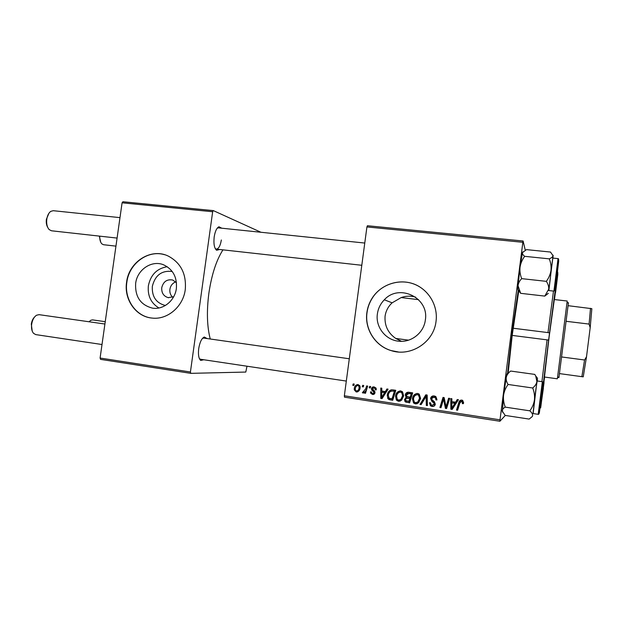 <?xml version="1.0" encoding="UTF-8"?>
<svg xmlns="http://www.w3.org/2000/svg" width="623" height="623" viewBox="0 0 623 623"><rect width="100%" height="100%" fill="white"/><g stroke="black" fill="none" stroke-linecap="round" stroke-linejoin="round"><path stroke-width="0.93" d="M165.375 305.496C156.139 303.074 151.786 296.688 152.339 286.339C155.119 275.226 161.739 270.273 172.205 271.464M176.48 282.678L172.657 280.015C166.972 279.042 163.335 281.596 161.746 287.678C161.435 292.857 163.561 296.174 168.117 297.63L173.646 296.774M175.748 281.869C172.509 283.169 170.562 285.646 169.9 289.282C169.549 292.491 170.468 295.146 172.664 297.241M135.658 283.348C134.942 296.758 140.549 305.013 152.479 308.136C163.382 310.036 174.915 300.629 176.364 288.496C177.228 277.196 172.984 269.307 163.639 264.837C151.848 259.791 137.231 269.572 135.658 283.348M167.229 266.714C156.926 268.443 150.634 274.821 148.367 285.84C147.464 295.8 150.992 303.175 158.943 307.98M126.594 282.188C123.798 299.499 135.993 316.866 152.191 318.088C167.517 319.957 183.217 306.571 185.265 289.602C186.526 273.972 180.841 262.781 168.187 256.045C151.023 247.643 128.891 261.8 126.594 282.188M164.527 254.698C147.9 249.597 129.039 263.576 126.851 282.242C124.102 299.289 135.892 316.461 151.802 318.049M408.556 340.158L395.761 338.453C387.981 333.025 384.422 325.588 385.084 316.141C385.894 310.846 388.246 306.407 392.14 302.825L401.173 297.568L418.555 299.655M395.761 338.453L401.492 341.311M425.353 319.957C423.944 332.55 411.686 342.479 399.288 341.24C385.878 340.47 375.319 327.137 377.382 313.899C378.161 308.447 380.474 303.744 384.313 299.795C399.078 283.263 429.278 297.708 425.353 319.957M366.892 312.551C364.455 328.944 375.116 345.936 391.073 350.578C410.635 357.22 433.849 342.354 436.045 321.289C438.195 305.231 428.235 289.033 413.259 283.808C398.307 278.481 380.708 284.719 372.211 298.059C369.384 302.505 367.609 307.341 366.892 312.551M419.263 286.603C403.712 277.11 381.79 282.671 372.328 298.106C369.501 302.552 367.726 307.373 367.017 312.582C364.572 328.967 375.233 345.944 391.174 350.585L398.354 351.972M219.639 249.48L216.594 250.275C214.281 248.203 213.479 243.757 214.187 236.935C215.106 231.297 216.695 227.909 218.946 226.764L221.765 228.205M215.192 248.522L216.329 249.114C218.673 248.85 220.347 245.805 221.344 239.972M203.822 359.751L200.707 360.437C198.698 358.614 198.036 354.682 198.706 348.631C199.804 342.191 201.665 338.32 204.297 337.012L207.077 338.546M199.383 358.614L200.513 359.261M507.519 373.784L512.27 331.491L518.297 290.069C517.892 290.972 517.814 289.524 518.056 285.708C518.344 283.146 519.559 280.786 521.685 278.637C520.197 274.938 519.652 271.106 520.041 267.135C520.688 263.233 522.23 259.627 524.659 256.326L549.252 258.849C550.787 262.548 551.363 266.403 550.981 270.421C550.343 274.361 548.793 278.006 546.332 281.347C548.076 283.909 548.863 286.51 548.715 289.15L544.79 296.096L548.31 293.347M222.956 249.846C216.321 260.274 211.625 274.72 208.876 293.184C206.556 311.196 207.015 326.468 210.247 338.998M406.85 396.804L406.118 396.835M366.924 226.936L367.414 225.736L523.094 241.008L522.853 242.3L366.924 226.936L344.348 395.784L500.004 419.84L499.895 421.257L505.315 415.44M499.895 421.257L344.488 397.17L344.348 395.784M523.094 241.008L525.259 250.158M369.634 386.385L370.662 386.533L370.257 387.95L369.198 387.794L369.634 386.385M362.679 385.333L363.707 385.489L363.302 386.906L362.251 386.743L362.679 385.333M400.737 390.917L402.497 391.781L403.634 395.878L401.648 400.207L398.432 401.29L396.36 400.075L395.543 396.197C395.955 392.949 397.684 391.189 400.737 390.917M386.938 388.978L388.067 389.149L382.055 398.642L380.778 398.447L380.762 388.051L381.806 388.207L381.774 391.034L385.333 391.579L386.938 388.978M408.579 392.233L412.667 392.848L409.591 402.871L405.02 401.633L404.498 399.538L406.227 397.248L405.23 394.982C405.612 393.113 406.726 392.194 408.579 392.233M425.813 394.818L427.176 395.029L427.401 405.604L426.319 405.441L426.132 396.376L421.117 404.639L419.964 404.459L425.813 394.818M463.613 402.715L463.395 403.649L462.282 403.618L462.5 402.723L461.534 401.29L459.836 403.042L457.617 410.245L456.503 410.074L458.801 402.622C459.159 400.947 460.14 400.098 461.76 400.083L462.648 400.363L463.613 402.715M448.615 398.245L449.713 398.409L446.566 408.548L445.422 408.369L443.592 399.094L440.991 407.691L439.893 407.52L443.015 397.404L444.152 397.575L446.006 406.842L448.615 398.245M522.853 242.3L500.004 419.84M457.251 399.545L458.435 399.717L452.197 409.412L450.865 409.21L450.795 398.572L451.885 398.736L451.87 401.633L455.592 402.193L457.251 399.545M434.208 395.948L435.827 396.516L436.957 399.935L435.866 399.896L435.789 398.331L433.982 397.147L431.653 398.564L431.817 399.507L434.387 401.695L435.313 404.148C434.94 405.9 433.849 406.671 432.05 406.453L430.446 405.791L429.457 402.77L430.548 402.824L431.171 404.802L432.245 405.254L434.223 404.047L433.943 403.065L431.988 401.524L430.563 398.494C431.015 396.594 432.23 395.737 434.208 395.948M417.675 393.463L419.217 394.118L420.611 398.447L418.609 402.801L415.362 403.891L413.54 402.98L412.434 398.767C412.847 395.504 414.591 393.736 417.675 393.463M376.3 389.803L375.225 389.912L375.069 388.55L373.987 387.841L372.476 388.768L374.812 391.548L374.984 392.716C374.688 394.032 373.87 394.624 372.538 394.484L370.63 393.16L370.483 391.883L371.534 391.914L371.643 392.809L372.71 393.572L373.932 392.716L373.909 392.108L371.775 390.115L371.433 388.697C371.814 387.319 372.718 386.727 374.158 386.93L376.043 388.098L376.3 389.803M392.794 389.858L395.784 390.31L392.724 400.278L388.947 399.561L387.802 398.572L387.265 395.177C387.545 392.568 388.845 390.8 391.143 389.866L392.794 389.858M358.077 384.508L360.063 386.346L360.125 387.81C359.876 390.38 358.583 391.781 356.255 391.999L354.261 389.827L354.277 388.565C354.549 386.104 355.811 384.749 358.077 384.508M366.643 385.933L367.695 386.089L365.491 393.277L364.447 393.113L364.914 391.633L363.022 393.035L362.36 392.661L365.732 388.799L366.643 385.933M353.202 383.916L354.23 384.064L353.825 385.473L352.774 385.318L353.202 383.916M122.085 202.81L122.902 201.743L213.362 210.621L212.661 211.734L122.085 202.81L100.093 358.038L190.428 372.001L190.794 373.348L245.797 372.063L246.988 366.215M190.794 373.348L100.576 359.37L100.093 358.038M213.362 210.621L260.959 232.27M212.661 211.734L190.428 372.001M218.455 227.854L217.217 228.197M349.293 358.77L203.76 338.079L202.491 338.375M415.627 297.14C410.759 295.738 405.947 295.878 401.173 297.568M446.683 408.174L445.422 408.369M446.13 408.088L444.308 398.868L443.592 399.094M441.107 407.317L439.893 407.52M440.632 407.24L443.638 397.497M449.199 398.331L446.707 406.562L446.006 406.842M452.43 409.054L450.865 409.21M451.535 408.914L451.465 398.673M457.695 399.608L455.592 402.193M451.831 408.19L455.475 403.065L451.862 402.871L451.831 408.19L454.837 403.322L451.862 402.871M455.475 403.065L454.837 403.322M463.481 403.377L462.282 403.618M462.873 403.361L463.091 402.474L462.5 402.723M463.091 402.474L462.554 401.189L461.534 401.29M462.134 401.048L461.207 401.282M457.726 409.864L456.503 410.074M457.142 409.778L459.424 402.372L458.801 402.622M459.424 402.372L460.888 400.098M436.988 399.678L435.866 399.896M436.63 399.67L435.921 399.569M436.684 399.335L436.552 398.113L435.789 398.331M436.552 398.113L435.929 397.365L433.982 397.147M434.753 396.929L433.312 397.116M434.013 406.188L432.05 406.453M432.837 406.18L431.248 405.518L430.22 402.808M430.049 402.801L429.426 402.995M433.663 405.012L435.002 403.79L434.223 404.047M435.002 403.79L434.722 402.808L433.943 403.065M434.722 402.808L432.775 401.282L431.365 398.276L430.563 398.494M431.365 398.276L433.133 395.916M427.394 405.215L426.319 405.441M427.144 405.176L426.957 396.166L426.132 396.376M421.335 404.28L419.964 404.459M420.829 404.202L426.459 394.92M417.363 403.642L415.362 403.891M416.25 403.634L414.443 402.731L413.345 398.549L412.434 398.767M413.345 398.549C413.617 396.158 414.801 394.452 416.888 393.432M417.013 402.466L418.749 401.64L420.416 398.019L419.388 394.927L417.052 394.632M417.869 401.882L419.552 398.237L418.516 395.122L417.441 394.655C415.074 395.005 413.758 396.469 413.477 399.039L414.326 402.084L415.557 402.692L418.749 401.64M420.416 398.019L419.552 398.237M418.298 394.46L417.441 394.655M409.7 402.497L405.596 402.084M406.546 401.835L405.456 399.312L404.498 399.538M405.456 399.312L407.177 397.038L406.227 397.248M407.177 397.038L406.188 394.787L405.23 394.982M406.188 394.787L408.127 392.202M409.132 393.269L406.289 395.177L406.593 396.376L410.199 397.24L411.118 397.03L412.153 393.666L408.377 393.417M408.875 401.531L409.833 398.409L406.336 398.315L405.557 399.655L405.861 400.807L409.809 401.298L410.759 398.19L407.302 398.081M410.759 398.19L409.833 398.409M410.199 397.24L411.235 393.853L408.197 393.456M412.153 393.666L411.235 393.853M376.3 389.764L375.225 389.912M376.136 388.285L373.987 387.841M375.132 387.693L374.182 387.818M373.886 394.32L372.538 394.484M373.691 394.297L371.9 393.191M373.862 393.386L374.953 392.903M374.999 392.552L373.932 392.716M374.953 391.945L373.909 392.108M374.836 391.61L372.936 389.951L371.775 390.115M372.936 389.951L371.581 389.788M372.523 388.55L371.433 388.697M372.632 388.324L373.886 386.899M382.273 398.284L380.778 398.447M381.883 398.229L381.883 397.419M381.876 392.233L381.876 391.049M387.825 389.11L386.408 391.4L385.333 391.579M381.712 397.451L382.81 397.24L385.684 392.498L381.759 392.249L381.712 397.451L384.601 392.677L381.759 392.249M385.684 392.498L384.601 392.677M392.84 399.911L388.947 399.561M389.998 399.335L388.448 397.435M388.261 395.73L388.331 394.982L387.265 395.177M388.331 394.982C388.596 392.576 389.764 390.839 391.828 389.788M394.048 390.94L393.012 391.112C390.208 390.964 388.635 392.389 388.3 395.403L389.196 398.346L393.058 398.728L395.387 391.143L391.922 391.026M392.023 398.954L394.359 391.314L393.012 391.112M395.387 391.143L394.359 391.314M400.309 401.087L398.432 401.29M399.429 401.056L397.365 399.849L396.555 395.994L395.543 396.197M396.555 395.994C396.835 393.58 398.035 391.875 400.153 390.878M400.013 399.896L401.905 399.063L403.556 395.465L402.738 392.568L400.27 392.077M400.924 399.288L402.59 395.667L401.765 392.755L400.503 392.101C398.159 392.459 396.851 393.915 396.578 396.469L397.201 399.265L398.627 400.098L401.905 399.063M403.556 395.465L402.59 395.667M401.485 391.929L400.503 392.101M357.672 391.844L356.255 391.999M357.509 391.828L356.045 390.964M355.351 388.441L354.277 388.565M355.974 386.774L358.1 384.516M359.658 385.466L358.575 385.364M357.68 390.917L359.603 389.718M356.426 391.088C358.046 390.738 358.934 389.632 359.082 387.763L359.058 386.556L357.945 385.427C356.364 385.816 355.484 386.914 355.297 388.729L355.297 389.78L356.426 391.088M360.149 387.638L359.082 387.763M359.191 385.294L357.945 385.427M363.38 386.618L362.251 386.743M365.592 392.942L364.447 393.113M366.044 391.47L364.914 391.633M363.567 392.949L363.022 393.035M363.925 392.739L362.36 392.661M363.575 392.482L363.925 391.812M365.179 391.594L366.713 389.282M370.342 387.654L369.198 387.794M353.903 385.201L352.774 385.318M556.845 276.02L558.161 264.884L556.845 276.02M47.722 227.395C46.437 225.215 46.001 222.489 46.406 219.226L48.944 213.237M119.982 217.629L53.228 210.699L50.775 211.368C48.734 212.848 47.41 215.433 46.795 219.14C46.289 223.727 47.083 227.216 49.186 229.599L51.475 230.783L117.085 238.079M556.316 286.635L557.476 276.908L556.316 286.635M99.735 236.148C99.649 239.699 100.365 242.277 101.868 243.889L103.48 244.714L115.948 246.132M100.747 242.246L99.314 236.101M32.209 331.047L31.306 324.077C31.796 321.047 32.871 318.696 34.538 317.037M104.913 324.022L39.07 314.662L36.531 315.238C34.031 316.905 32.412 319.879 31.672 324.186C31.189 328.181 31.812 331.234 33.525 333.328L35.76 334.606L102.008 344.519M541.068 398.518L542.469 388.004L541.068 398.518M542.454 394.406L543.684 385.154L542.454 394.406M105.24 321.686L92.554 319.887L90.771 320.284L89.112 321.78M518.554 290.38L520.649 293.332L518.056 285.708L520.041 267.135L522.479 252.619L526.458 249.628L550.498 252.042L553.029 255.726C552.694 256.925 551.433 257.961 549.252 258.849M557.523 270.787L555.272 287.974L557.523 270.787M558.037 258.615L552.819 258.086L548.723 290.544L553.917 291.128L558.037 258.615C558.629 258.397 558.761 259.448 558.434 261.785L554.844 289.726L553.917 291.128M520.649 293.332L544.79 296.096M521.685 278.637L546.332 281.347M524.659 256.326C522.993 255.048 522.269 253.81 522.479 252.619L522.931 251.801M548.871 290.567L553.037 255.165M552.975 258.101L553.115 255.259M555.7 291.525L557.826 274.361L555.7 291.525M533.14 413.563L536.909 381.572C536.434 383.947 535.032 386.089 532.704 387.997C534.246 391.844 534.822 395.807 534.448 399.888C533.818 403.883 532.276 407.528 529.83 410.83C531.707 412.449 532.634 413.999 532.634 415.479L532.291 416.546L529.153 419.084L505.152 415.416L502.122 410.853C502.247 409.404 503.298 408.166 505.269 407.13C503.758 403.322 503.182 399.39 503.548 395.356C504.155 391.4 505.674 387.771 508.08 384.469L532.704 387.997M541.753 392.988L539.549 411.172L541.753 392.988M535.663 390.933L532.984 413.54L538.186 414.326L542.36 381.704L537.158 380.972L535.663 390.933M505.269 407.13L529.83 410.83M508.08 384.469C506.538 382.055 505.938 379.648 506.281 377.25C506.865 374.921 508.329 372.858 510.65 371.051L534.783 374.4L535.733 376.035L536.909 381.572L537.462 378.161L537.314 380.988M502.395 412.107L503.548 395.356L506.281 377.25C506.92 374.034 507.317 372.889 507.465 373.823M541.808 399.366L544.035 382.6L541.808 399.366M541.924 381.642L547.064 339.87L548.606 340.065L549.073 336.568L549.525 332.892L547.991 332.596L553.489 291.081M547.064 339.87L512.199 335.415L508.088 373.598M518.881 290.116L512.199 335.415M554.322 299.546L549.12 336.934L544.463 377.024M518.538 290.357L512.464 331.654L507.807 373.574M513.126 328.228L547.991 332.596M554.478 299.562L556.238 282.702L549.525 332.892M548.606 340.065L542.096 393.798L544.619 377.04M568.441 302.677L558.924 377.616M544.198 376.985L557.305 378.807L557.484 377.865L567.203 301.026L554.057 299.515M583.245 376.837L581.866 376.674L584.561 359.993L586.516 356.745L583.245 376.837M559.586 373.613L581.866 376.674M568.215 305.698L591.85 308.681L590.183 327.706L586.516 356.745M561.853 356.987L584.561 359.993M590.183 327.706L589.093 324.085L590.503 308.292M566.385 321.328L589.093 324.085M445.227 403.977L444.518 404.234M444.596 400.971L443.88 401.212M447.361 404.163L446.668 404.428M453.637 405.923L452.983 406.196M433.016 401.461L432.23 401.703M426.957 398.907L426.132 399.133M407.925 402.224L406.983 402.466M409.046 397.933L408.112 398.152M410.175 393.37L409.249 393.557M374.291 391.151L373.138 391.314M383.908 395.294L382.818 395.496M391.26 399.67L390.208 399.896M366.908 388.651L365.732 388.799M557.624 270.141C559.96 251.342 558.496 261.014 556.144 280C553.777 299.079 555.397 288.099 557.624 270.141M555.599 292.397L557.126 279.096L555.599 292.397M541.846 392.179C539.409 410.744 538.155 422.425 540.569 403.899C542.874 386.353 544.292 373.489 541.846 392.179M541.691 400.192L543.396 388.176L541.691 400.192M168.724 297.739L168.117 297.63M215.589 248.842L216.594 250.275M199.781 358.965L200.707 360.437M202.973 338.157L204.297 337.012M217.684 227.963L218.946 226.764M384.313 299.795L392.14 302.825M461.955 401.43L462.554 401.189M435.158 397.575L435.929 397.365M430.446 405.791L431.248 405.518M433.047 402.31L433.834 402.061M431.988 401.524L432.775 401.282M413.54 402.98L414.443 402.731M418.516 395.122L419.388 394.927M405.02 401.633L405.978 401.399M405.791 396.906L406.749 396.703M375.069 388.55L376.183 388.402M370.63 393.16L371.736 392.988M373.87 392.023L374.929 391.859M387.802 398.572L388.861 398.354M396.36 400.075L397.365 399.849M401.765 392.755L402.738 392.568M354.261 389.827L355.281 389.702M359.058 386.556L360.094 386.447M364.767 243.048L217.575 227.769M361.799 265.281L216.329 249.114M200.505 359.261L346.31 381.074M548.31 293.332L545.351 295.512M557.453 271.472C558.006 272.422 557.897 274.938 557.118 279.011L554.563 298.838M538.186 414.326C538.716 414.716 539.121 413.656 539.401 411.125L541.831 392.093C542.929 382.943 543.396 381.946 542.36 381.704M537.462 378.161L535.733 376.035M539.977 408.338C540.951 406.718 540.227 411.18 541.667 400.262L544.089 380.98M568.433 303.526L567.14 301.984M559.119 376.697L557.484 377.865"/></g></svg>
